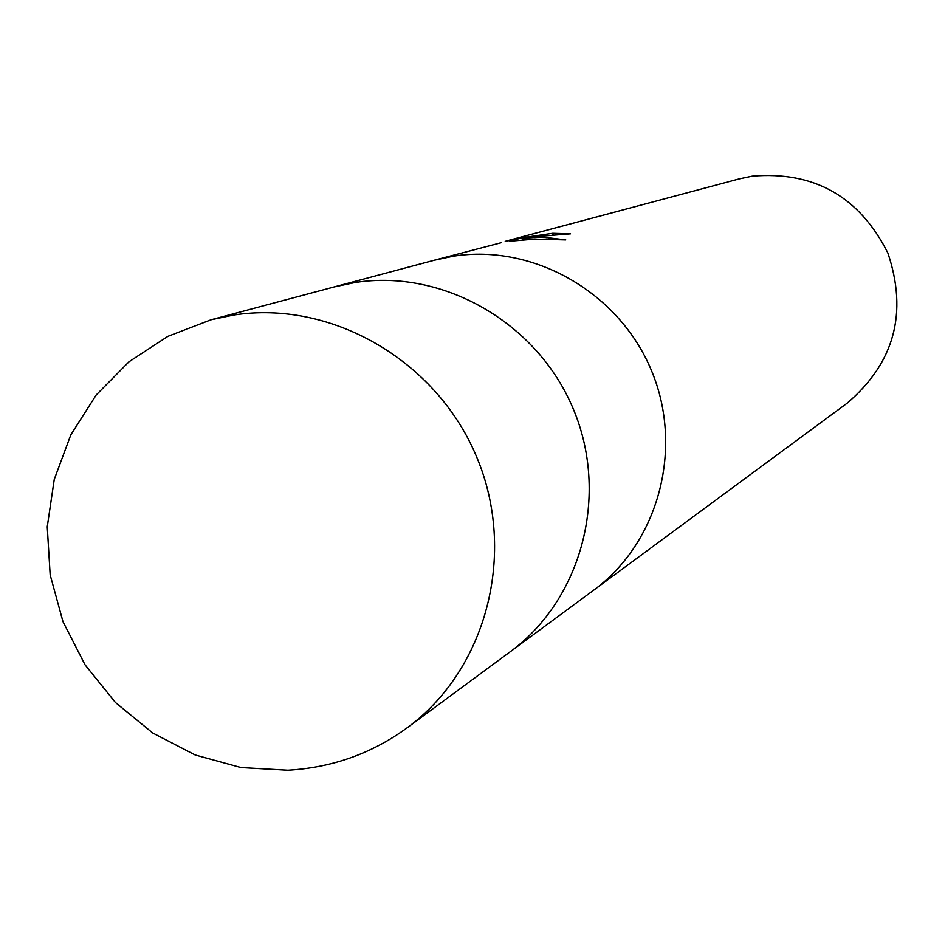 <?xml version="1.0" encoding="UTF-8"?>
<svg xmlns="http://www.w3.org/2000/svg" width="945" height="945" viewBox="0 0 945 945"><rect width="100%" height="100%" fill="white"/><g stroke="black" fill="none" stroke-linecap="round" stroke-linejoin="round"><path stroke-width="1.42" d="M593.129 590.59L593.59 590.259C658.854 542.501 684.133 447.883 651.294 370.156C618.88 292.253 533.417 243.538 453.316 256.201L434.31 260.229M509.721 652.121L510.217 651.755C581.919 599.319 609.596 494.849 573.237 408.842C537.339 322.647 443.075 268.652 355.036 282.531L334.152 286.937M593.59 590.259C658.854 542.501 684.133 447.883 651.294 370.156C618.869 292.253 533.417 243.538 453.316 256.213L434.854 260.076L334.754 286.772L355.036 282.531C443.075 268.652 537.327 322.647 573.237 408.842C609.596 494.849 581.919 599.307 510.229 651.755L847.192 403.161C894.419 362.868 907.98 312.783 887.839 252.929C859.336 196.536 814.094 170.95 752.125 176.172L739.356 178.865L509.32 240.219L521.392 237.916L505.209 241.318M501.618 242.617L434.854 260.076M507.276 240.786L509.32 240.219M553.9 234.998L552.86 235.045M552.943 235.022L552.671 233.309L570.544 233.84L522.479 237.738L552.671 233.309M520.589 238.246L543.032 237.148L565.771 239.9L534.964 239.109L509.296 241.27L520.589 238.246M546.99 239.073L522.349 239.77M407.212 727.756L407.212 727.756C486.746 669.603 517.305 553.002 476.575 456.754C436.354 360.281 331.27 299.719 233.569 315.063L211.078 319.764L167.879 336.349L128.981 361.781L96.13 395.069L70.828 434.83L54.255 479.398L47.25 526.802L50.179 574.95L62.972 621.656L85.05 664.831L115.432 702.501L152.724 733.001L195.202 754.984L240.951 767.553L287.918 770.222C332.132 767.659 371.893 753.496 407.212 727.756L510.229 651.755M334.766 286.772L211.078 319.764"/></g></svg>
